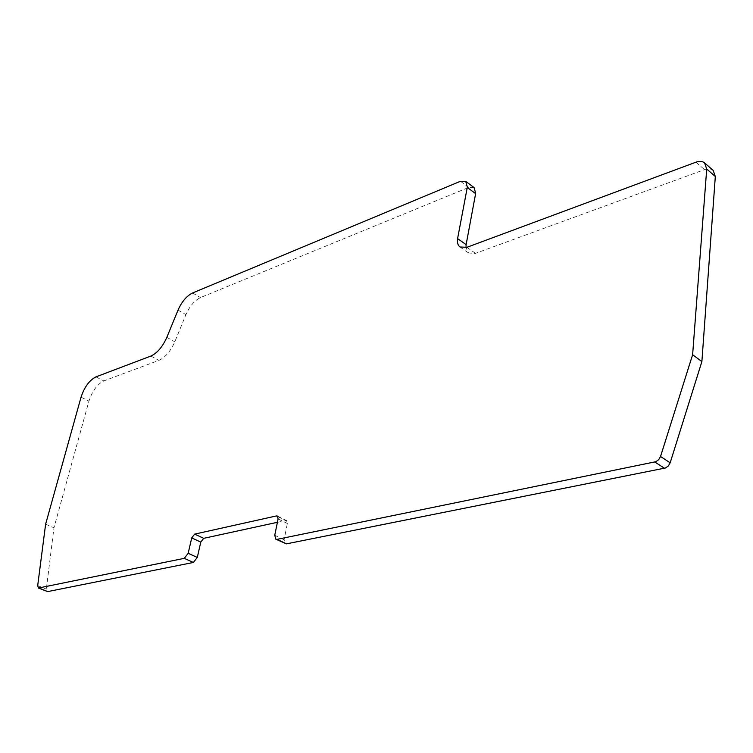 <?xml version="1.0" encoding="UTF-8"?>
<svg xmlns="http://www.w3.org/2000/svg" width="753" height="753" viewBox="0 0 753 753"><rect width="100%" height="100%" fill="white"/><g stroke="black" fill="none" stroke-linecap="round" stroke-linejoin="round"><path stroke-width="0.56" stroke-dasharray="3.77 2.82" d="M474.051 187.544L468.752 187.403L200.477 297.576C194.547 300.466 189.709 306.151 185.935 314.632L174.809 341.796C170.564 351.303 165.255 357.496 158.892 360.386L103.82 380.924C97.231 384.256 92.271 390.995 88.92 401.142L53.962 527.806L46.319 589.1L47.072 591.547M713.166 170.376C710.983 168.634 708.102 168.38 704.516 169.623L475.491 253.356L468.601 253.008L465.966 247.624M277.405 522.3L286.564 520.605L287.373 523.476L284.079 539.788L285.208 543.732M45.622 524.163L53.962 527.806M460.45 181.275L468.752 187.403M695.941 162.187L704.516 169.623M466.907 247.313L475.491 253.356M192.589 292.973L200.477 297.576M178.028 310.114L185.935 314.632M166.827 337.363L174.809 341.796M150.892 356.056L158.892 360.386M95.97 376.867L103.82 380.924M81.051 397.17L88.92 401.142M37.697 585.589L46.319 589.1M277.97 516.746L285.603 520.511M278.102 518.911L287.373 523.476M274.751 535.279L284.079 539.788M460.036 247.003L468.601 253.008M277.311 516.031L286.564 520.605"/><path stroke-width="1.13" d="M457.589 238.616L467.331 187.158L465.731 181.388L460.45 181.275L192.589 292.973C186.678 295.891 181.821 301.605 178.028 310.114L166.827 337.363C162.554 346.898 157.236 353.129 150.892 356.056L95.97 376.867C89.409 380.227 84.43 386.995 81.051 397.17L45.622 524.163L37.697 585.589L38.431 588.037L184.259 558.35L188.175 553.295L191.733 537.906L194.66 534.122L276.351 515.946L277.311 516.031L278.102 518.911L274.751 535.279L275.852 539.223L277.095 539.346L655.872 461.702L658.715 459.65L660.532 456.487L692.619 354.738L701.881 361.572L715.322 176.503L713.166 170.376L704.582 162.902C702.408 161.161 699.528 160.926 695.941 162.187L466.907 247.313L460.036 247.003C457.833 245.346 457.015 242.551 457.589 238.616L466.126 244.631L475.68 193.314L474.051 187.544L465.731 181.388M465.966 247.624L466.126 244.631M275.852 539.223L286.451 543.854L665.52 467.971L668.363 465.947L670.161 462.803L701.881 361.572M38.431 588.037L47.684 591.594L193.389 562.463L197.295 557.436L200.787 542.094L203.715 538.329L277.405 522.3M692.619 354.738L706.719 169.03L704.582 162.902M660.532 456.487L670.161 462.803M654.837 462.013L664.485 468.281M706.719 169.03L715.322 176.503M467.274 187.478L475.623 193.634M39.043 588.084L47.684 591.594M184.259 558.35L193.389 562.463M188.175 553.295L197.295 557.436M191.733 537.906L200.787 542.094M194.66 534.122L203.715 538.329M276.351 515.946L277.97 516.746M277.095 539.346L286.451 543.854"/></g></svg>
